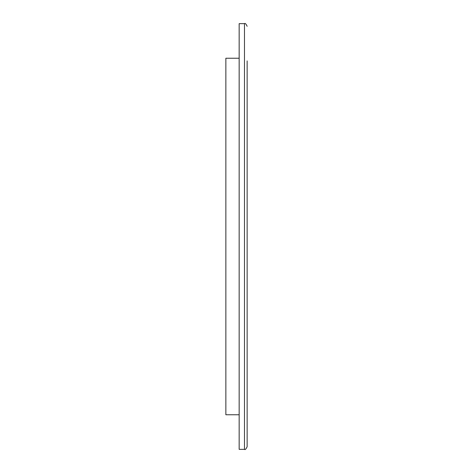 <?xml version="1.0" encoding="UTF-8"?>
<svg xmlns="http://www.w3.org/2000/svg" width="473" height="473" viewBox="0 0 473 473"><rect width="100%" height="100%" fill="white"/><g stroke="black" fill="none" stroke-linecap="round" stroke-linejoin="round"><path stroke-width="0.71" d="M247.143 107.395L247.143 446.689C246.019 449.137 245.132 450.024 244.482 449.35L239.161 449.35L239.161 23.65L244.482 23.65L244.482 449.35M247.143 270.988L247.143 265.548M247.143 133.563L247.143 109.251M247.143 107.472L247.143 60.899M247.143 271.076L247.143 369.531M247.143 408.288L247.143 410.913M239.161 414.762L225.858 414.762L225.858 58.238L239.161 58.238M244.482 23.65C245.132 22.976 246.019 23.863 247.143 26.311"/></g></svg>
